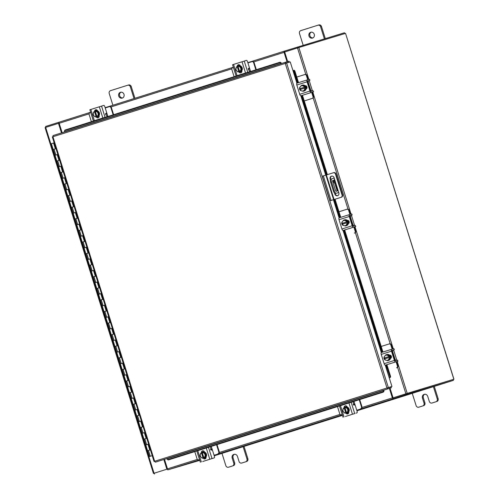 <?xml version="1.0" encoding="UTF-8"?>
<svg xmlns="http://www.w3.org/2000/svg" width="499" height="499" viewBox="0 0 499 499"><rect width="100%" height="100%" fill="white"/><g stroke="black" fill="none" stroke-linecap="round" stroke-linejoin="round"><path stroke-width="0.75" d="M146.775 438.284L143.974 439.164L145.789 444.958L147.966 444.272L145.789 444.958L147.604 450.753L149.781 450.061L147.966 444.266M150.405 449.873L147.604 450.753L149.419 456.548L152.22 455.662L149.419 456.548M143.144 426.701L140.344 427.581L142.159 433.375L144.336 432.683L142.159 433.375L143.98 439.164M139.514 415.112L136.714 415.991L138.529 421.786L140.706 421.1L138.529 421.786L140.344 427.581L142.521 426.888L140.706 421.094M134.905 410.203L137.075 409.511L134.898 410.203L136.714 415.991L138.89 415.305L137.075 409.511M132.254 391.94L129.453 392.819L131.268 398.614L133.445 397.928L131.268 398.614L133.083 404.408L135.26 403.716L133.445 397.921M135.884 403.529L133.083 404.408L134.898 410.203M128.617 380.357L125.823 381.236L127.638 387.031L129.815 386.338L127.638 387.031L129.453 392.819L131.63 392.133L129.815 386.338M124.987 368.767L122.193 369.647L124.008 375.441L126.185 374.755L124.008 375.441L125.823 381.236L128 380.544L126.185 374.749M121.357 357.184L118.556 358.064L122.193 369.647L124.37 368.954L122.548 363.166L120.378 363.852L122.554 363.166M117.727 345.595L114.926 346.474L116.741 352.269L118.918 351.583L116.741 352.269L118.562 358.064M114.096 334.012L111.296 334.891L113.111 340.68L115.288 339.994L113.111 340.68L114.926 346.474L117.103 345.782L115.288 339.994M109.487 329.097L111.657 328.411L109.481 329.097L111.296 334.891L113.473 334.199L111.657 328.404M106.836 310.833L104.035 311.719L105.85 317.507L108.027 316.821L105.85 317.507L107.665 323.302L109.842 322.61L108.027 316.821M110.466 322.423L107.665 323.302L109.481 329.097M103.206 299.25L100.405 300.13L102.22 305.924L104.397 305.232L102.22 305.924L104.035 311.719L106.212 311.027L104.397 305.232M99.575 287.661L96.775 288.541L100.405 300.13L102.582 299.437L100.767 293.643L98.59 294.335L100.767 293.649M95.939 276.078L93.145 276.957L94.96 282.752L97.137 282.06L94.96 282.752L96.775 288.541L98.952 287.854L97.137 282.06M92.309 264.489L89.514 265.368L93.145 276.957L95.321 276.265L93.506 270.47L91.329 271.163L93.506 270.477M88.679 252.906L85.878 253.785L87.693 259.58L89.876 258.887L87.693 259.58L89.514 265.368L91.685 264.682L89.87 258.887M84.069 247.991L86.24 247.304M85.878 253.785L88.055 253.093L86.24 247.298L84.063 247.991L85.878 253.785M81.418 229.733L78.617 230.613L80.433 236.407L82.609 235.715L80.433 236.407L82.248 242.196L84.425 241.504L82.609 235.715M85.048 241.316L82.248 242.196L84.063 247.991M77.788 218.144L74.987 219.024L78.617 230.613L80.794 229.92L78.979 224.126L76.802 224.818L78.979 224.132M74.158 206.561L71.357 207.441L73.172 213.229L75.349 212.543L73.172 213.229L74.993 219.024M70.527 194.972L67.727 195.851L71.357 207.441L73.534 206.748L71.719 200.954L69.542 201.646L71.719 200.96M66.891 183.389L64.097 184.268L65.912 190.057L68.089 189.371L65.912 190.057L67.727 195.851L69.904 195.159L68.089 189.371M63.261 171.799L60.466 172.679L62.281 178.474L64.458 177.781L62.281 178.474L64.097 184.268L66.273 183.576L64.458 177.781M59.63 160.21L56.83 161.096L58.651 166.884L60.828 166.198L58.651 166.884L60.466 172.679L62.643 171.987L60.822 166.192M56 148.627L53.2 149.507L55.015 155.301L57.192 154.609L55.015 155.301L56.83 161.096L59.007 160.404L57.192 154.609M53.561 143.026L51.385 143.712L53.2 149.507L55.377 148.814L53.561 143.02L54.185 142.826M143.974 439.164L146.151 438.478L144.336 432.683M118.556 358.064L120.733 357.371L118.918 351.577M74.987 219.024L77.164 218.331L75.349 212.543M308.981 36.003A3.038 2.769 -106.9 0 0 312.505 38.074A3.038 2.769 -106.9 0 0 314.27 34.337A3.038 2.769 -106.9 0 0 310.746 32.267A3.038 2.769 -106.9 0 0 308.981 36.003M311.201 32.173A3.038 2.769 -106.9 0 0 312.935 37.899M324.394 38.841L320.614 26.796A2.308 2.108 -106.9 0 0 317.938 25.218L300.791 30.626A2.308 2.108 -106.9 0 0 299.475 33.464L303.174 45.272M325.286 38.573L321.506 26.522L320.614 26.796M317.957 25.212L318.811 24.956A2.308 2.108 73.1 0 1 321.506 26.522M317.938 25.218A2.308 2.108 -106.9 0 0 317.919 25.224L318.83 24.95M412.249 393.337L416.104 405.618A2.308 2.108 -106.9 0 0 418.78 407.196L422.709 405.955A2.308 2.108 -106.9 0 0 424.031 403.117L422.447 398.077A3.038 2.769 73.1 0 1 424.212 394.341A3.038 2.769 73.1 0 1 427.737 396.412L429.315 401.452A2.308 2.108 -106.9 0 0 432.009 403.017L435.926 401.782A2.308 2.108 -106.9 0 0 437.243 398.951L433.394 386.663M432.009 403.017L435.926 401.782M437.243 398.951L438.134 398.682L434.28 386.382M419.69 406.916A2.308 2.108 73.1 0 1 419.671 406.922L418.78 407.196A2.308 2.108 -106.9 0 0 418.798 407.19L422.709 405.955M438.134 398.682A2.308 2.108 73.1 0 1 436.818 401.514M424.031 403.117L424.923 402.849L423.339 397.809A3.038 2.769 73.1 0 1 424.668 394.247M424.923 402.849A2.308 2.108 73.1 0 1 423.601 405.681M334.162 180.432L334.686 181.068L334.23 179.615L334.162 180.432M334.199 178.049L331.779 178.779A3.038 1.241 72.5 0 0 331.773 178.785A3.038 1.241 72.5 0 0 331.498 182.035L334.224 190.73A3.038 1.241 72.5 0 0 336.314 193.263L338.746 192.552M336.314 193.263L338.74 192.533M331.498 182.035L330.65 182.303L333.376 190.992L334.224 190.73M331.692 176.103A2.277 2.077 -106.9 0 0 330.606 178.817L330.737 179.16M333.307 180.295L335.721 183.333L337.754 190.849L336.12 191.348L335.602 190.718L332.646 181.287L332.714 180.476L333.307 180.295L332.677 180.495M332.577 180.707L334.873 183.601L336.975 190.312L337.823 190.044M336.95 191.092L336.975 190.312M335.471 193.531A3.038 1.241 -107.5 0 1 333.376 190.992M330.65 182.303A3.038 1.241 -107.5 0 1 330.924 179.047A3.038 1.241 -107.5 0 1 330.931 179.047L330.924 179.047M335.721 183.333L334.873 183.601M329.989 200.785L341.453 197.211L329.989 200.785L322.292 176.222L323.346 175.891L326.371 174.968L334.068 199.531M333.32 172.779L333.756 172.648A1.896 1.728 73.1 0 1 335.97 173.933L342.539 194.884A1.896 1.728 73.1 0 1 341.453 197.211M340.979 197.355A1.896 1.728 -106.9 0 0 342.065 195.028L335.496 174.076A1.896 1.728 -106.9 0 0 333.282 172.791L326.371 174.968M331.043 200.455L323.346 175.891M335.222 193.543L335.372 194.03A2.277 2.077 -106.9 0 0 337.773 195.639M334.586 193.175L334.898 194.173A2.277 2.077 -106.9 0 0 337.536 195.727A2.277 2.077 -106.9 0 0 338.858 192.926L334.093 177.713A2.277 2.077 -106.9 0 0 331.448 176.159A2.277 2.077 -106.9 0 0 330.126 178.96L330.4 179.833M118.718 96.026A3.038 2.769 -106.9 0 0 122.236 98.097A3.038 2.769 -106.9 0 0 124.002 94.361A3.038 2.769 -106.9 0 0 120.477 92.29A3.038 2.769 -106.9 0 0 118.718 96.026M120.939 92.196A3.038 2.769 -106.9 0 0 122.673 97.923M134.031 98.565L130.351 86.82A2.308 2.108 -106.9 0 0 127.65 85.254L110.528 90.656A2.308 2.108 -106.9 0 0 109.206 93.488L112.886 105.233M134.917 98.284L131.243 86.552L130.351 86.82M128.567 84.973L128.542 84.98A2.308 2.108 73.1 0 1 131.243 86.552M221.986 453.36L225.835 465.648A2.308 2.108 -106.9 0 0 228.536 467.214L232.447 465.979A2.308 2.108 -106.9 0 0 233.763 463.147L232.185 458.107A3.038 2.769 73.1 0 1 233.944 454.364A3.038 2.769 73.1 0 1 237.468 456.435L239.046 461.475A2.308 2.108 -106.9 0 0 241.728 463.053L245.658 461.812A2.308 2.108 -106.9 0 0 246.974 458.974L243.125 446.692M242.639 462.773A2.308 2.108 73.1 0 1 242.62 462.779L241.728 463.053A2.308 2.108 -106.9 0 0 241.747 463.047L245.658 461.812M246.974 458.974L247.866 458.706L244.017 446.412M228.536 467.214L229.428 466.945A2.308 2.108 73.1 0 1 229.403 466.952L232.447 465.979M228.511 467.22L229.403 466.952A2.308 2.108 73.1 0 1 229.384 466.958M247.866 458.706A2.308 2.108 73.1 0 1 246.55 461.538M233.763 463.147L234.655 462.872L233.077 457.833A3.038 2.769 73.1 0 1 234.405 454.271M234.655 462.872A2.308 2.108 73.1 0 1 233.339 465.71M304.253 100.935L312.174 98.434A1.46 1.329 -106.9 0 0 313.004 96.644L313.453 96.507L312.131 92.271M311.682 91.18A2.246 0.917 72.5 0 0 310.528 90.225L310.241 90.313M313.004 96.644L311.682 92.415M313.453 96.507A1.46 1.329 73.1 0 1 312.623 98.297L312.174 98.434M304.253 100.941L312.623 98.297M307.715 79.759L306.398 75.561A1.46 1.329 -106.9 0 0 304.696 74.569L296.768 77.064M308.02 82.235L308.02 82.235A2.246 0.917 72.5 0 0 308.026 82.235A2.246 0.917 72.5 0 0 308.432 80.769M308.164 79.622L306.848 75.424L306.398 75.561M307.846 80.925A1.092 0.449 -107.5 0 1 307.677 81.131L307.471 81.194M304.721 74.563L305.145 74.432A1.46 1.329 73.1 0 1 306.848 75.424M302.406 85.173A3.038 2.769 73.1 0 1 306.049 87.206A3.038 2.769 73.1 0 1 304.165 90.98M305.039 85.984A3.038 2.769 73.1 0 1 305.918 88.785M305.899 88.891A3.038 2.769 73.1 0 1 304.122 90.993L304.284 90.949M302.525 85.136L302.307 85.204A3.038 2.769 73.1 0 1 304.964 85.909M306.062 85.803A3.038 2.769 73.1 0 1 306.866 88.335M305.644 85.691A3.038 2.769 73.1 0 1 306.586 88.685M305.02 85.922L302.251 85.186L301.44 85.435L304.209 86.165L305.02 85.922L304.209 86.171L305.195 87.949L304.721 88.092L305.126 89.09L305.937 88.847L305.02 85.922M305.937 88.847L305.126 89.096L303.273 91.286L304.084 91.043L305.937 88.847M301.67 90.912A2.657 2.426 73.1 0 1 300.124 89.539L300.504 90.55L303.273 91.286M300.566 89.402L299.587 87.631L301.44 85.435M302.856 85.859A2.657 2.426 73.1 0 1 304.409 87.231L304.452 87.219M300.504 86.458A2.657 2.426 73.1 0 1 302.606 85.797M304.721 88.092L304.683 88.105A2.657 2.426 73.1 0 1 304.19 90.119M300.124 89.539L304.683 88.105M300.298 88.535L304.92 87.076M304.409 87.231L299.824 88.679A2.657 2.426 73.1 0 1 300.342 86.658M304.028 90.319A2.657 2.426 73.1 0 1 301.926 90.98M305.145 85.709L305.082 85.728A1.709 1.559 73.1 0 1 306.099 88.978M313.085 90.756L313.553 91.816L300.947 95.764A1.759 0.717 -107.5 0 1 299.731 94.292L309.985 91.061A1.759 0.717 72.5 0 0 311.195 92.533L313.428 91.853L313.085 90.756L310.852 91.429L310.434 90.924L307.527 81.655L307.584 81L309.817 80.327L309.474 79.229L307.241 79.902A1.759 0.717 72.5 0 0 307.234 79.902A1.759 0.717 72.5 0 0 307.078 81.792L309.985 91.061M309.474 79.229L309.941 80.289L307.833 80.957M307.078 81.792L296.824 85.023L299.731 94.292M296.824 85.023A1.759 0.717 -107.5 0 1 296.986 83.14L307.234 79.902L296.986 83.14M300.367 90.238A1.709 1.559 73.1 0 1 299.662 87.986M300.23 89.508A1.709 1.559 73.1 0 1 299.968 88.635M355.668 231.199A1.46 1.329 73.1 0 1 354.833 232.989L354.384 233.127A1.46 1.329 -106.9 0 0 355.213 231.336L355.668 231.199L354.34 226.964M353.897 225.872A2.246 0.917 72.5 0 0 352.737 224.918L352.456 225.005M355.213 231.336L353.891 227.107M349.924 214.451L348.608 210.247A1.46 1.329 -106.9 0 0 346.905 209.262L338.983 211.757M350.229 216.928L350.229 216.928A2.246 0.917 72.5 0 0 350.236 216.922A2.246 0.917 72.5 0 0 350.641 215.462M350.373 214.314L349.057 210.116L348.608 210.247M350.055 215.618A1.092 0.449 -107.5 0 1 349.886 215.824L349.687 215.886M346.93 209.249L347.354 209.125A1.46 1.329 73.1 0 1 349.057 210.116M344.616 219.866A3.038 2.769 73.1 0 1 348.258 221.899A3.038 2.769 73.1 0 1 346.375 225.673M347.248 220.677A3.038 2.769 73.1 0 1 348.127 223.477M348.109 223.583A3.038 2.769 73.1 0 1 346.331 225.685M344.734 219.828L344.516 219.897A3.038 2.769 73.1 0 1 347.173 220.595M348.271 220.496A3.038 2.769 73.1 0 1 349.075 223.028M347.853 220.383A3.038 2.769 73.1 0 1 348.801 223.377M347.229 220.614L344.46 219.878L343.649 220.128L346.418 220.857L347.229 220.614L346.425 220.864L347.404 222.641L346.93 222.785L347.335 223.783L348.146 223.54L347.229 220.614M348.146 223.54L347.335 223.789L345.483 225.978L346.294 225.729L348.146 223.54M343.886 225.604A2.657 2.426 73.1 0 1 342.333 224.232L342.713 225.242L345.483 225.978M342.776 224.095L341.796 222.317L343.649 220.128M345.071 220.552A2.657 2.426 73.1 0 1 346.618 221.924L346.662 221.912M342.713 221.151A2.657 2.426 73.1 0 1 344.815 220.489M346.93 222.785L346.892 222.797A2.657 2.426 73.1 0 1 346.4 224.812M342.333 224.232L346.892 222.797M342.507 223.228L347.129 221.768M346.618 221.924L342.033 223.371M346.237 225.012A2.657 2.426 73.1 0 1 344.135 225.673M342.058 223.365A2.657 2.426 73.1 0 1 342.551 221.35M347.354 220.402L347.298 220.421A1.709 1.559 73.1 0 1 348.308 223.671M355.294 225.448L355.768 226.509L343.156 230.457A1.759 0.717 -107.5 0 1 341.94 228.985L352.194 225.754A1.759 0.717 72.5 0 0 353.411 227.226L355.637 226.546L355.294 225.448L353.061 226.122L352.643 225.617L349.737 216.348L349.793 215.693L352.026 215.019L351.683 213.921L349.45 214.595A1.759 0.717 72.5 0 0 349.288 216.485L352.194 225.754M351.683 213.921L352.151 214.982L350.042 215.649M349.288 216.485L339.033 219.716L341.94 228.985M339.033 219.716A1.759 0.717 -107.5 0 1 339.195 217.832A1.759 0.717 -107.5 0 1 339.195 217.826L349.443 214.595L339.195 217.832M342.576 224.93A1.709 1.559 73.1 0 1 341.871 222.679M342.439 224.201A1.709 1.559 73.1 0 1 342.177 223.327M107.884 116.517L107.235 114.446L106.275 113.984L105.538 114.209L106.374 113.959M113.167 114.851L110.921 107.678A1.46 1.329 -106.9 0 0 109.231 106.686L105.214 107.952M109.244 106.68L109.668 106.555A1.46 1.329 73.1 0 1 111.371 107.547L110.921 107.678M113.616 114.708L111.371 107.547M90.737 112.518L89.976 112.762A1.46 1.329 -106.9 0 0 89.146 114.552L91.392 121.719M109.231 106.686A1.46 1.329 -106.9 0 0 109.219 106.692L109.68 106.549M95.016 110.953L97.224 110.254M99.22 116.373L96.868 117.115L99.22 116.379M95.945 110.834A3.038 2.769 73.1 0 1 95.97 110.822A3.038 2.769 73.1 0 1 97.76 116.623A3.038 2.769 73.1 0 1 97.729 116.635A3.038 2.769 73.1 0 1 97.704 116.641M94.554 111.651A3.038 2.769 73.1 0 1 97.099 110.859M97.199 110.89A3.038 2.769 73.1 0 1 99.239 112.917M99.27 113.017A3.038 2.769 73.1 0 1 98.752 115.849M98.69 115.93A3.038 2.769 73.1 0 1 96.132 116.741L98.74 115.911L99.282 112.961L97.155 110.847L96.344 111.09L97.155 110.847M96.631 110.622A3.038 2.769 73.1 0 1 97.417 110.504M99.189 116.036A3.038 2.769 73.1 0 1 98.422 116.423A3.038 2.769 73.1 0 1 98.39 116.435M96.201 110.766A3.038 2.769 73.1 0 1 97.467 110.597M99.17 115.93A3.038 2.769 73.1 0 1 98.209 116.485A3.038 2.769 73.1 0 1 98.184 116.498A3.038 2.769 73.1 0 1 97.954 116.554M98.471 113.204L97.935 116.155L98.746 115.911A3.069 2.801 -106.9 0 0 98.746 115.911L96.101 116.697A2.657 2.426 73.1 0 1 94.205 116.067L93.138 114.889L93.675 111.932L96.344 111.09L98.471 113.204L99.282 112.961M95.265 117.003A3.069 2.801 73.1 0 1 95.265 116.997L94.205 116.067M93.338 113.304A2.657 2.426 73.1 0 1 94.536 111.701L94.529 111.664M94.012 115.874A2.657 2.426 73.1 0 1 93.288 113.572M95.321 111.414L95.328 111.445A2.657 2.426 73.1 0 1 97.224 112.082M96.912 116.479L95.328 111.445M96.588 116.585L95.003 111.52M94.536 111.701L96.101 116.697M97.417 112.269A2.657 2.426 73.1 0 1 98.135 114.577M98.091 114.839A2.657 2.426 73.1 0 1 96.893 116.448M94.579 111.626A1.709 1.559 73.1 0 1 97.586 110.865M90.862 109.443L94.386 120.683L93.394 121.001L89.87 109.761L103.767 105.408A1.516 0.618 72.5 0 1 104.815 106.674L106.406 111.751A1.516 0.618 72.5 0 1 106.268 113.379L105.607 113.585L106.268 113.379L105.645 113.566L105.907 114.907L106.929 115.993L106.861 116.778L96.413 120.047M94.386 120.683L102.844 118.013L99.32 106.774M93.394 121.001L95.34 120.409M101.54 106.081L105.064 117.321L106.861 116.778L105.857 117.09M105.064 117.321L102.844 118.013M99.089 115.656L99.133 115.805A1.709 1.559 73.1 0 1 96.164 116.747M95.003 111.252A1.709 1.559 73.1 0 1 95.858 109.711M98.365 117.82A1.709 1.559 73.1 0 1 96.694 116.816M250.585 71.5L249.93 69.43L248.97 68.962L248.24 69.193L249.076 68.937M255.868 69.829L253.623 62.662A1.46 1.329 -106.9 0 0 251.914 61.67L247.916 62.93M252.382 61.533L252.369 61.533A1.46 1.329 73.1 0 1 252.382 61.533A1.46 1.329 73.1 0 1 254.072 62.525L253.623 62.662M256.318 69.692L254.072 62.525M233.432 67.502L232.677 67.739A1.46 1.329 -106.9 0 0 231.848 69.529L234.093 76.703M237.711 65.93L239.925 65.232M239.57 72.099L241.921 71.357L239.564 72.093M238.641 65.812A3.038 2.769 73.1 0 1 242.196 67.889A3.038 2.769 73.1 0 1 240.431 71.613A3.038 2.769 73.1 0 1 240.406 71.625M236.039 68.288A2.657 2.426 73.1 0 1 237.231 66.679L239.046 66.074L241.173 68.182L240.637 71.139L237.967 71.981L235.834 69.866L236.376 66.916A3.069 2.801 -106.9 0 1 236.376 66.91L237.231 66.641A3.038 2.769 73.1 0 1 239.801 65.843M239.9 65.868A3.038 2.769 73.1 0 1 241.94 67.895M241.971 68.001A3.038 2.769 73.1 0 1 241.454 70.833M241.385 70.914A3.038 2.769 73.1 0 1 238.828 71.719M239.333 65.606A3.038 2.769 73.1 0 1 239.358 65.594A3.038 2.769 73.1 0 1 240.113 65.488M241.89 71.02A3.038 2.769 73.1 0 1 241.117 71.407A3.038 2.769 73.1 0 1 241.092 71.413M238.902 65.743A3.038 2.769 73.1 0 1 240.162 65.575M241.872 70.914A3.038 2.769 73.1 0 1 240.88 71.476A3.038 2.769 73.1 0 1 240.655 71.538M239.857 65.824A3.069 2.801 -106.9 0 0 239.851 65.824L239.046 66.074L239.851 65.824L241.984 67.939L241.441 70.895L237.967 71.981A3.069 2.801 73.1 0 1 237.961 71.981M241.173 68.182L241.984 67.939M236.713 70.858A2.657 2.426 73.1 0 1 235.99 68.55M238.023 66.392L238.023 66.429A2.657 2.426 73.1 0 1 239.919 67.059M239.614 71.463L238.023 66.429M239.289 71.569L237.699 66.498M237.231 66.679L238.821 71.713M240.113 67.253A2.657 2.426 73.1 0 1 240.836 69.554M240.786 69.823A2.657 2.426 73.1 0 1 239.595 71.432M238.796 71.681A2.657 2.426 73.1 0 1 236.9 71.045M237.274 66.61A1.709 1.559 73.1 0 1 240.287 65.843M233.563 64.421L237.081 75.661L236.089 75.979L232.571 64.739L246.469 60.385A1.516 0.618 72.5 0 1 247.516 61.658L249.107 66.729A1.516 0.618 72.5 0 1 248.97 68.357L248.302 68.569L248.97 68.357L248.34 68.55L248.608 69.891L249.631 70.977L249.562 71.756L239.108 75.031M237.081 75.661L245.539 72.997L242.021 61.757M236.089 75.979L238.042 75.393M244.242 61.065L247.76 72.305L249.562 71.756L248.558 72.074M247.76 72.305L245.539 72.997M241.784 70.633L241.834 70.783A1.709 1.559 73.1 0 1 238.865 71.725M237.705 66.236A1.709 1.559 73.1 0 1 238.553 64.689M241.061 72.798A1.709 1.559 73.1 0 1 239.395 71.794M210.665 449.649L211.395 449.424L211.919 448.501L211.264 446.399M199.182 459.654L198.733 459.791A1.46 1.329 -106.9 0 0 198.733 459.791L199.182 459.654A1.46 1.329 73.1 0 1 199.17 459.654A1.46 1.329 73.1 0 1 199.157 459.66M218.799 451.932L219.254 451.795A1.46 1.329 73.1 0 1 218.419 453.585L217.969 453.722A1.46 1.329 -106.9 0 0 218.799 451.932L216.547 444.734M194.772 451.601L197.03 458.799A1.46 1.329 -106.9 0 0 198.721 459.791L199.17 459.654M219.254 451.795L216.996 444.59M203.891 458.332L206.075 457.639L203.885 458.325M201.87 452.213L204.241 451.464M202.881 452.069A3.038 2.769 73.1 0 1 202.906 452.057A3.038 2.769 73.1 0 1 204.696 457.864A3.038 2.769 73.1 0 1 204.64 457.876M205.625 457.165A3.038 2.769 73.1 0 1 203.068 457.976M201.49 452.892A3.038 2.769 73.1 0 1 204.035 452.1M204.135 452.125A3.038 2.769 73.1 0 1 206.181 454.152M206.212 454.252A3.038 2.769 73.1 0 1 205.694 457.09M206.087 457.302A3.038 2.769 73.1 0 1 205.357 457.658A3.038 2.769 73.1 0 1 205.326 457.67M206.081 457.19A3.038 2.769 73.1 0 1 204.889 457.789M203.137 452A3.038 2.769 73.1 0 1 204.434 451.838M203.567 451.857A3.038 2.769 73.1 0 1 204.397 451.745M206.218 454.196L205.413 454.439L204.871 457.396L202.201 458.238L205.682 457.153A3.069 2.801 -106.9 0 0 205.682 457.146L206.218 454.196L204.091 452.082L203.286 452.325L204.091 452.082M204.871 457.396L205.682 457.146L204.871 457.396M203.53 457.826L201.939 452.755L200.617 453.167A3.069 2.801 -106.9 0 0 200.61 453.167L200.074 456.123L202.201 458.238M201.939 452.755L203.28 452.325L205.413 454.439M205.027 456.08A2.657 2.426 73.1 0 1 203.829 457.683L203.848 457.714M204.353 453.504A2.657 2.426 73.1 0 1 205.077 455.812M203.056 457.963L203.037 457.932A2.657 2.426 73.1 0 1 201.141 457.302M201.465 452.899L203.037 457.932M203.829 457.683L202.257 452.649M200.947 457.109A2.657 2.426 73.1 0 1 200.224 454.807M200.274 454.539A2.657 2.426 73.1 0 1 201.471 452.936M202.263 452.687A2.657 2.426 73.1 0 1 204.16 453.317M205.232 458.843A1.709 1.559 73.1 0 1 203.679 458.051M206.025 456.891A1.709 1.559 73.1 0 1 203.118 457.988M213.229 458.201L214.233 457.882A1.516 0.618 72.5 0 0 214.233 457.882A1.516 0.618 72.5 0 0 214.37 456.254L212.78 451.177A1.516 0.618 72.5 0 0 211.732 449.911L211.108 450.098L210.603 449.493L210.828 448.027L210.279 446.773L208.476 447.316L212 458.556L202.706 461.519A1.516 0.618 -107.5 0 1 202.713 461.519A1.516 0.618 -107.5 0 1 202.706 461.519L213.223 458.201A1.516 0.618 -107.5 0 1 213.229 458.201A1.516 0.618 -107.5 0 1 213.223 458.201L212 458.556M202.713 461.519L203.717 461.201A1.516 0.618 72.5 0 0 203.717 461.201A1.516 0.618 72.5 0 0 203.823 461.132M209.78 459.248L206.255 448.008L197.797 450.678L201.322 461.918M206.255 448.008L208.476 447.316M200.33 462.236L196.806 450.996L197.797 450.678M201.502 452.88A1.709 1.559 73.1 0 1 204.478 451.951L204.521 452.1M201.902 452.518A1.709 1.559 73.1 0 1 202.731 450.74M353.367 404.633L354.09 404.408L354.621 403.479L353.959 401.383M337.474 406.585L339.725 413.777A1.46 1.329 -106.9 0 0 341.416 414.775L341.884 414.632A1.46 1.329 73.1 0 1 341.852 414.644M361.501 406.91L361.95 406.772A1.46 1.329 73.1 0 1 361.12 408.562L360.671 408.7A1.46 1.329 -106.9 0 0 361.501 406.91L359.249 399.718M361.95 406.772L359.698 399.574M348.77 412.617L346.587 413.303L348.77 412.623M344.572 407.19L346.942 406.442M345.582 407.047A3.038 2.769 73.1 0 1 349.138 409.124A3.038 2.769 73.1 0 1 347.366 412.848A3.038 2.769 73.1 0 1 347.341 412.86M348.327 412.149A3.038 2.769 73.1 0 1 345.763 412.954M344.191 407.87A3.038 2.769 73.1 0 1 345.345 407.122A3.038 2.769 73.1 0 1 345.37 407.109A3.038 2.769 73.1 0 1 346.736 407.078M346.836 407.103A3.038 2.769 73.1 0 1 348.876 409.13M348.907 409.236A3.038 2.769 73.1 0 1 348.389 412.068M348.789 412.286A3.038 2.769 73.1 0 1 348.028 412.648M348.782 412.174A3.038 2.769 73.1 0 1 347.847 412.704A3.038 2.769 73.1 0 1 347.822 412.717A3.038 2.769 73.1 0 1 347.591 412.773M345.838 406.984A3.038 2.769 73.1 0 1 347.136 406.816M346.269 406.841A3.038 2.769 73.1 0 1 346.294 406.828A3.038 2.769 73.1 0 1 347.098 406.722M348.377 412.13L344.903 413.216L348.377 412.13A3.069 2.801 -106.9 0 0 348.383 412.13L348.92 409.174L346.793 407.065A3.069 2.801 -106.9 0 0 346.793 407.059L345.982 407.309L346.793 407.059M347.566 412.374A3.069 2.801 -106.9 0 0 347.572 412.374L348.109 409.417L348.92 409.174M347.572 412.374L348.383 412.13M346.225 412.804L344.641 407.733L344.167 407.876L343.312 408.151L342.769 411.101L344.896 413.216A3.069 2.801 73.1 0 1 344.896 413.216M344.641 407.733L345.982 407.309L348.109 409.417M347.722 411.057A2.657 2.426 73.1 0 1 346.531 412.667L346.549 412.698M347.048 408.488A2.657 2.426 73.1 0 1 347.772 410.789M345.757 412.947L345.738 412.916A2.657 2.426 73.1 0 1 343.842 412.286M344.167 407.876L345.738 412.916M346.531 412.667L344.959 407.627M343.649 412.093A2.657 2.426 73.1 0 1 342.925 409.791M342.975 409.523A2.657 2.426 73.1 0 1 344.167 407.914M344.965 407.664A2.657 2.426 73.1 0 1 346.861 408.294M347.934 413.827A1.709 1.559 73.1 0 1 346.375 413.029M348.726 411.875A1.709 1.559 73.1 0 1 345.819 412.966M355.93 413.178A1.516 0.618 -107.5 0 1 355.924 413.178L356.928 412.86A1.516 0.618 72.5 0 0 357.066 411.232L355.475 406.161A1.516 0.618 72.5 0 0 354.427 404.889L353.81 405.082L353.304 404.471L353.523 403.011L352.974 401.757L351.177 402.3L354.695 413.54L345.408 416.497A1.516 0.618 -107.5 0 1 345.408 416.497L354.695 413.54M345.408 416.497L346.412 416.178A1.516 0.618 72.5 0 0 346.518 416.116M352.475 414.232L348.957 402.992L340.499 405.662L344.023 416.896M348.957 402.992L351.177 402.3M343.031 417.214L339.507 405.98L340.499 405.662M344.204 407.858A1.709 1.559 73.1 0 1 347.179 406.935L347.223 407.078M344.597 407.496A1.709 1.559 73.1 0 1 345.427 405.718M391.328 387.785L155.389 462.174L154.646 461.288L154.129 461.444L386.987 387.991L387.711 388.883L387.436 388.016L391.054 386.925L391.328 387.785L155.389 462.174M387.436 388.016L386.987 387.991L285.272 63.423L52.426 136.901L52.931 136.726L53.044 135.578L285.359 62.288L285.272 63.423L290.237 61.926L296.899 83.177M385.265 365.162L391.94 386.463L387.411 387.854M286.619 63.017L388.328 387.555L386.987 387.991M387.804 387.723L391.94 386.463M53.037 135.578L285.353 62.288L285.628 63.317L289.245 62.057L288.977 61.19L285.359 62.288M285.609 63.205L289.245 62.057M385.534 365.1L389.22 377.774L390.168 377.475L389.476 377.693A1.216 0.711 -107.2 0 0 389.781 376.321L390.48 376.103A1.216 0.711 72.8 0 1 390.181 377.475L390.168 377.475M297.154 83.084L293.206 70.534L293.923 70.315A1.216 0.711 72.8 0 1 294.953 71.257L294.248 71.476A1.216 0.711 -107.2 0 0 293.219 70.534L292.963 70.615M294.953 71.257L298.521 82.653M302.481 95.297L327.356 174.662M335.054 199.232L340.73 217.346M344.697 229.989L382.939 352.038M386.906 364.682L390.48 376.103M294.248 71.476L297.822 82.871M301.783 95.515L326.652 174.881M334.355 199.45L340.031 217.564M343.992 230.207L382.24 352.257M386.201 364.894L389.781 376.321M166.934 458.581L167.059 458.787A1.216 0.954 -52.5 0 0 168.194 459.51L168.637 459.847A1.216 0.954 127.5 0 1 167.82 459.735L167.377 459.398M383.519 390.48L383.962 390.836A1.216 0.954 127.5 0 1 382.983 392.226L382.54 391.89A1.216 0.954 -52.5 0 0 383.519 390.499L383.4 390.287M383.962 390.817A1.067 0.437 72.5 0 0 383.806 390.162M382.983 392.226L168.637 459.847M382.54 391.89L168.194 459.51M281.448 63.516A1.067 0.437 72.5 0 0 281.211 62.943L281.031 63.448A1.216 0.961 -161.9 0 0 279.434 62.868L279.602 62.344A1.216 0.961 18.1 0 1 281.205 62.924M64.483 131.05L64.652 130.52A1.216 0.961 18.1 0 1 65.257 129.965L65.082 130.495A1.216 0.961 -161.9 0 0 64.571 131.736L64.614 131.929M65.257 129.965L279.602 62.344M65.082 130.495L279.434 62.868M390.043 388.191L393.069 397.84L453.934 379.234L345.551 33.371L298.839 47.517L308.837 79.416M298.839 47.517L284.68 51.983L287.686 61.583M393.069 397.84L406.242 393.692M61.483 132.915L58.483 123.347L45.066 127.582L153.449 473.439L154.272 473.195M153.449 473.439L166.866 469.203L163.847 459.554M61.832 132.803L58.832 122.286L45.609 126.459L45.883 127.32M154.316 473.171L167.221 469.097L164.196 459.442M58.483 123.347L58.838 123.234M166.866 469.203L167.221 469.097M406.436 393.63L453.067 379.502M58.882 123.384L59.194 123.29L58.882 123.384M406.379 393.649L406.648 394.516L393.424 398.682L393.156 397.822L453.934 379.234M453.847 379.259L345.551 33.371M167.533 468.998L167.758 469.877L168.219 469.734A1.067 0.437 -107.5 0 1 167.483 468.848L164.508 459.348M389.382 388.403L392.357 397.903A1.067 0.437 72.5 0 0 393.093 398.788L393.424 398.682M389.738 388.291L393.268 398.738M167.758 469.877L199.743 460.359M167.489 469.016L154.266 473.183L154.54 474.05M204.696 458.812L205.682 458.506M214.227 455.805L342.445 415.355M347.398 413.796L348.377 413.484M356.928 410.789L453.391 380.357L406.648 394.516M453.117 379.49L453.391 380.357M284.767 51.952L284.499 51.091L284.168 51.197A1.067 0.437 72.5 0 0 284.162 51.197A1.067 0.437 72.5 0 0 284.068 52.339L287.025 61.782M284.686 51.99L284.424 52.233L287.38 61.676M62.144 132.709L59.188 123.284A1.067 0.437 -107.5 0 1 59.287 122.143L90.65 112.25L59.287 122.143M284.499 51.091L344.46 32.766L344.728 33.62M297.99 47.785L297.716 46.925M59.256 122.155L58.832 122.286M397.878 365.892A1.46 1.329 73.1 0 1 397.042 367.682L396.593 367.819A1.46 1.329 -106.9 0 0 397.422 366.029L397.878 365.892L396.549 361.656M396.106 360.565A2.246 0.917 72.5 0 0 394.946 359.611L394.665 359.698M397.422 366.029L396.1 361.8M392.133 349.144L390.817 344.94A1.46 1.329 -106.9 0 0 389.114 343.954L381.192 346.449M392.158 351.708L392.439 351.62A2.246 0.917 72.5 0 0 392.445 351.614A2.246 0.917 72.5 0 0 392.85 350.155M392.582 349.007L391.266 344.803L390.817 344.94M392.27 350.304A1.092 0.449 -107.5 0 1 392.095 350.516L391.896 350.579M389.576 343.811L389.563 343.817A1.46 1.329 73.1 0 1 391.266 344.803M386.825 354.558A3.038 2.769 73.1 0 1 390.468 356.592A3.038 2.769 73.1 0 1 388.584 360.365M389.457 355.369A3.038 2.769 73.1 0 1 390.337 358.17M390.318 358.276A3.038 2.769 73.1 0 1 388.54 360.378L388.702 360.334M386.943 354.521L386.725 354.589A3.038 2.769 73.1 0 1 389.382 355.288M390.48 355.188A3.038 2.769 73.1 0 1 391.285 357.721M390.062 355.07A3.038 2.769 73.1 0 1 391.01 358.064M389.445 355.307A3.069 2.801 -106.9 0 0 389.438 355.307L386.669 354.571L385.858 354.82L388.627 355.55L389.438 355.307L388.634 355.55L389.613 357.334L389.145 357.471L389.551 358.475L390.355 358.232L389.445 355.307M390.355 358.232L389.544 358.482L387.692 360.671L388.503 360.421L390.355 358.232M386.095 360.297A2.657 2.426 73.1 0 1 384.542 358.924L384.922 359.935L387.692 360.671M384.985 358.787L384.005 357.01L385.858 354.82M387.28 355.244A2.657 2.426 73.1 0 1 388.833 356.617L388.871 356.604M384.929 355.843A2.657 2.426 73.1 0 1 387.031 355.176M389.145 357.471L389.101 357.484A2.657 2.426 73.1 0 1 388.615 359.505M384.542 358.924L389.101 357.484M384.717 357.92L389.339 356.461M388.833 356.617L384.242 358.064M388.447 359.698A2.657 2.426 73.1 0 1 386.345 360.365M384.267 358.057A2.657 2.426 73.1 0 1 384.76 356.043M389.563 355.095L389.507 355.113A1.709 1.559 73.1 0 1 390.524 358.363M397.503 360.141L397.977 361.201L385.365 365.149A1.759 0.717 -107.5 0 1 384.149 363.677L394.403 360.446A1.759 0.717 72.5 0 0 395.62 361.912L397.846 361.239L397.503 360.141L395.27 360.814L394.852 360.309L391.952 351.04L392.002 350.385L394.235 349.712L393.892 348.608L391.659 349.288A1.759 0.717 72.5 0 0 391.497 351.171L394.403 360.446M393.892 348.608L394.36 349.674L392.258 350.342M391.497 351.171L381.248 354.409L384.149 363.677M381.248 354.409A1.759 0.717 -107.5 0 1 381.404 352.519L391.653 349.288L381.404 352.519M384.791 359.623A1.709 1.559 73.1 0 1 384.08 357.371M384.648 358.893A1.709 1.559 73.1 0 1 384.386 358.02M148.465 450.478L150.28 456.273M144.829 438.895L146.644 444.684M141.198 427.306L143.013 433.101M137.568 415.717L139.383 421.512M133.938 404.134L135.753 409.929M130.308 392.545L132.123 398.339M126.677 380.962L128.493 386.756M123.047 369.372L124.862 375.167M119.417 357.789L121.232 363.578M115.78 346.2L117.602 351.995M112.15 334.617L113.965 340.405M108.52 323.028L110.335 328.822M104.89 311.445L106.705 317.233M101.26 299.855L103.075 305.65M97.629 288.266L99.444 294.061M93.999 276.683L95.814 282.478M90.369 265.094L92.184 270.888M86.732 253.511L88.554 259.305M83.102 241.921L84.917 247.716M79.472 230.338L81.287 236.133M75.842 218.749L77.657 224.544M72.212 207.166L74.027 212.954M68.581 195.577L70.396 201.371M64.951 183.994L66.766 189.782M61.321 172.404L63.136 178.199M57.691 160.821L59.506 166.61M54.054 149.232L55.869 155.027M422.447 398.077L423.339 397.809M335.97 173.933L335.496 174.076M342.065 195.028L342.539 194.884M333.606 199.675L325.909 175.112M335.372 194.03L334.898 194.173M330.606 178.817L330.126 178.96M232.185 458.107L233.077 457.833M311.195 92.533L300.947 95.764M354.833 232.989L354.384 233.127M353.411 227.226L343.156 230.457M106.499 112.1L107.235 114.446M105.638 114.177L105.514 113.784M249.194 67.078L249.93 69.43M248.334 69.161L248.215 68.768M211.919 448.501L212.655 450.84M218.419 453.585L217.969 453.722M210.877 449.992L210.759 449.624M354.621 403.479L355.35 405.824M361.12 408.562L360.671 408.7M353.573 404.976L353.46 404.602M52.931 136.726L154.646 461.288M300.847 95.777L325.728 175.168M333.426 199.737L339.108 217.87M343.056 230.469L381.317 352.562M381.573 352.469L343.324 230.407M339.364 217.776L333.688 199.656M325.99 175.093L301.115 95.714M167.059 458.787L383.519 390.499M281.031 63.448L64.571 131.736M297.498 47.935L305.793 74.407M308.207 82.11L310.752 90.225M313.172 97.947L348.003 209.1M350.417 216.803L352.961 224.918M355.382 232.64L390.212 343.792M392.626 351.496L395.171 359.611M397.591 367.333L405.887 393.798M154.054 473.252L45.665 127.388M309.187 80.532L312.449 90.949M312.798 92.059L351.046 214.108M351.396 215.225L354.658 225.642M355.007 226.752L393.256 348.801M393.605 349.918L396.873 360.328M397.223 361.444L407.228 393.38M167.483 468.848L197.386 459.411M219.311 452.493L340.087 414.395M362.006 407.477L392.357 397.903M393.093 398.788L356.76 410.253M348.739 412.785L346.705 413.428M342.277 414.825L214.059 455.275M206.043 457.801L204.004 458.444M199.581 459.841L168.219 469.734M284.068 52.339L253.717 61.913M231.792 68.831L111.015 106.936M89.09 113.853L59.188 123.284M95.028 110.872L97.168 110.192L95.028 110.872M105.133 107.678L233.351 67.228L105.133 107.678M237.724 65.849L239.869 65.176L237.724 65.849M247.828 62.662L284.162 51.197L247.828 62.662M284.611 52.008L284.343 51.148M397.042 367.682L396.593 367.819M395.62 361.912L385.365 365.149M432.882 402.755L431.991 403.024M333.301 172.785L333.775 172.642M305.157 74.426L304.708 74.563M347.366 209.118L346.917 209.256M154.041 461.469L52.333 136.926M293.911 70.315L293.212 70.534"/></g></svg>
